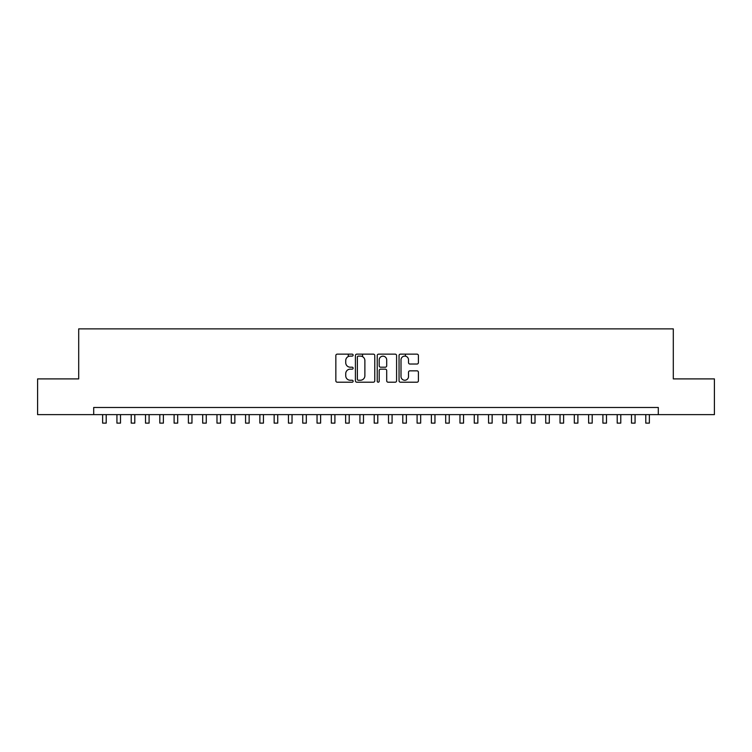 <?xml version="1.0" encoding="UTF-8"?>
<svg xmlns="http://www.w3.org/2000/svg" width="752" height="752" viewBox="0 0 752 752"><rect width="100%" height="100%" fill="white"/><g stroke="black" fill="none" stroke-linecap="round" stroke-linejoin="round"><path stroke-width="1.13" d="M353.13 355.123A0.978 0.978 0 0 0 352.152 354.145L337.244 354.145A1.401 1.401 0 0 0 335.843 355.546L335.843 380.803A1.401 1.401 0 0 0 337.244 382.204L352.152 382.204A0.978 0.978 0 0 0 353.13 381.226A0.978 0.978 0 0 0 352.152 380.239L350.216 380.239A4.493 4.493 0 0 1 345.732 375.746L345.732 373.65A4.493 4.493 0 0 1 350.216 369.157L352.152 369.157A0.978 0.978 0 0 0 353.13 368.17A0.978 0.978 0 0 0 352.152 367.192L350.216 367.192A4.493 4.493 0 0 1 345.732 362.699L345.732 360.593A4.493 4.493 0 0 1 350.216 356.11L352.152 356.11A0.978 0.978 0 0 0 353.13 355.123M417.003 364.034A1.401 1.401 0 0 0 418.403 362.633L418.403 355.546A1.401 1.401 0 0 0 417.003 354.145L400.449 354.145A1.401 1.401 0 0 0 399.049 355.546L399.049 380.803A1.401 1.401 0 0 0 400.449 382.204L417.003 382.204A1.401 1.401 0 0 0 418.403 380.803L418.403 372.24A1.401 1.401 0 0 0 417.003 370.839L409.915 370.839A1.401 1.401 0 0 0 408.515 372.24L408.515 376.489A3.751 3.751 0 0 1 404.764 380.239A3.751 3.751 0 0 1 401.004 376.489L401.004 359.86A3.751 3.751 0 0 1 404.764 356.11A3.751 3.751 0 0 1 408.515 359.86L408.515 362.633A1.401 1.401 0 0 0 409.915 364.034L417.003 364.034M93.699 414.625L37.6 414.625L37.6 378.895L78.697 378.895L78.697 328.868L673.303 328.868L673.303 378.895L714.4 378.895L714.4 414.625L658.301 414.625L658.301 407.481L93.699 407.481L93.699 414.625L658.301 414.625M374.769 355.546A1.401 1.401 0 0 0 373.368 354.145L356.815 354.145A1.401 1.401 0 0 0 355.414 355.546L355.414 380.803A1.401 1.401 0 0 0 356.815 382.204L373.368 382.204A1.401 1.401 0 0 0 374.769 380.803L374.769 355.546M378.632 354.145L395.185 354.145A1.401 1.401 0 0 1 396.586 355.546L396.586 380.803A1.401 1.401 0 0 1 395.185 382.204L388.098 382.204A1.401 1.401 0 0 1 386.697 380.803L386.697 370.557A1.401 1.401 0 0 0 385.297 369.157L380.597 369.157A1.401 1.401 0 0 0 379.196 370.557L379.196 381.226A0.978 0.978 0 0 1 378.209 382.204A0.978 0.978 0 0 1 377.231 381.226L377.231 355.546A1.401 1.401 0 0 1 378.632 354.145M358.356 356.11A0.978 0.978 0 0 0 357.379 357.087L357.379 379.262A0.978 0.978 0 0 0 358.356 380.239L360.396 380.239A4.493 4.493 0 0 0 364.88 375.746L364.88 360.593A4.493 4.493 0 0 0 360.396 356.11L358.356 356.11M386.697 359.935A3.751 3.751 0 0 0 382.947 356.175A3.751 3.751 0 0 0 379.196 359.935L379.196 365.792A1.401 1.401 0 0 0 380.597 367.192L385.297 367.192A1.401 1.401 0 0 0 386.697 365.792L386.697 359.935M102.639 414.625L102.639 423.132L106.211 423.132L106.211 414.625M116.927 414.625L116.927 423.132L120.499 423.132L120.499 414.625M131.224 414.625L131.224 423.132L134.796 423.132L134.796 414.625M145.512 414.625L145.512 423.132L149.093 423.132L149.093 414.625M159.809 414.625L159.809 423.132L163.381 423.132L163.381 414.625M174.107 414.625L174.107 423.132L177.679 423.132L177.679 414.625M188.395 414.625L188.395 423.132L191.967 423.132L191.967 414.625M202.692 414.625L202.692 423.132L206.264 423.132L206.264 414.625M216.98 414.625L216.98 423.132L220.562 423.132L220.562 414.625M231.278 414.625L231.278 423.132L234.85 423.132L234.85 414.625M245.575 414.625L245.575 423.132L249.147 423.132L249.147 414.625M259.863 414.625L259.863 423.132L263.435 423.132L263.435 414.625M274.16 414.625L274.16 423.132L277.732 423.132L277.732 414.625M288.448 414.625L288.448 423.132L292.03 423.132L292.03 414.625M302.746 414.625L302.746 423.132L306.318 423.132L306.318 414.625M317.043 414.625L317.043 423.132L320.615 423.132L320.615 414.625M331.331 414.625L331.331 423.132L334.903 423.132L334.903 414.625M348.27 356.551L348.27 354.145M345.629 414.625L345.629 423.132L349.201 423.132L349.201 414.625M362.567 356.674L362.567 354.145M359.917 414.625L359.917 423.132L363.489 423.132L363.489 414.625M374.214 414.625L374.214 423.132L377.786 423.132L377.786 414.625M388.511 414.625L388.511 423.132L392.083 423.132L392.083 414.625M405.441 356.175L405.441 354.145M402.799 414.625L402.799 423.132L406.371 423.132L406.371 414.625M417.097 414.625L417.097 423.132L420.669 423.132L420.669 414.625M431.385 414.625L431.385 423.132L434.957 423.132L434.957 414.625M445.682 414.625L445.682 423.132L449.254 423.132L449.254 414.625M459.97 414.625L459.97 423.132L463.552 423.132L463.552 414.625M474.268 414.625L474.268 423.132L477.84 423.132L477.84 414.625M488.565 414.625L488.565 423.132L492.137 423.132L492.137 414.625M502.853 414.625L502.853 423.132L506.425 423.132L506.425 414.625M517.15 414.625L517.15 423.132L520.722 423.132L520.722 414.625M531.438 414.625L531.438 423.132L535.02 423.132L535.02 414.625M545.736 414.625L545.736 423.132L549.308 423.132L549.308 414.625M560.033 414.625L560.033 423.132L563.605 423.132L563.605 414.625M574.321 414.625L574.321 423.132L577.893 423.132L577.893 414.625M588.619 414.625L588.619 423.132L592.191 423.132L592.191 414.625M602.907 414.625L602.907 423.132L606.488 423.132L606.488 414.625M617.204 414.625L617.204 423.132L620.776 423.132L620.776 414.625M631.501 414.625L631.501 423.132L635.073 423.132L635.073 414.625M645.789 414.625L645.789 423.132L649.361 423.132L649.361 414.625"/></g></svg>
